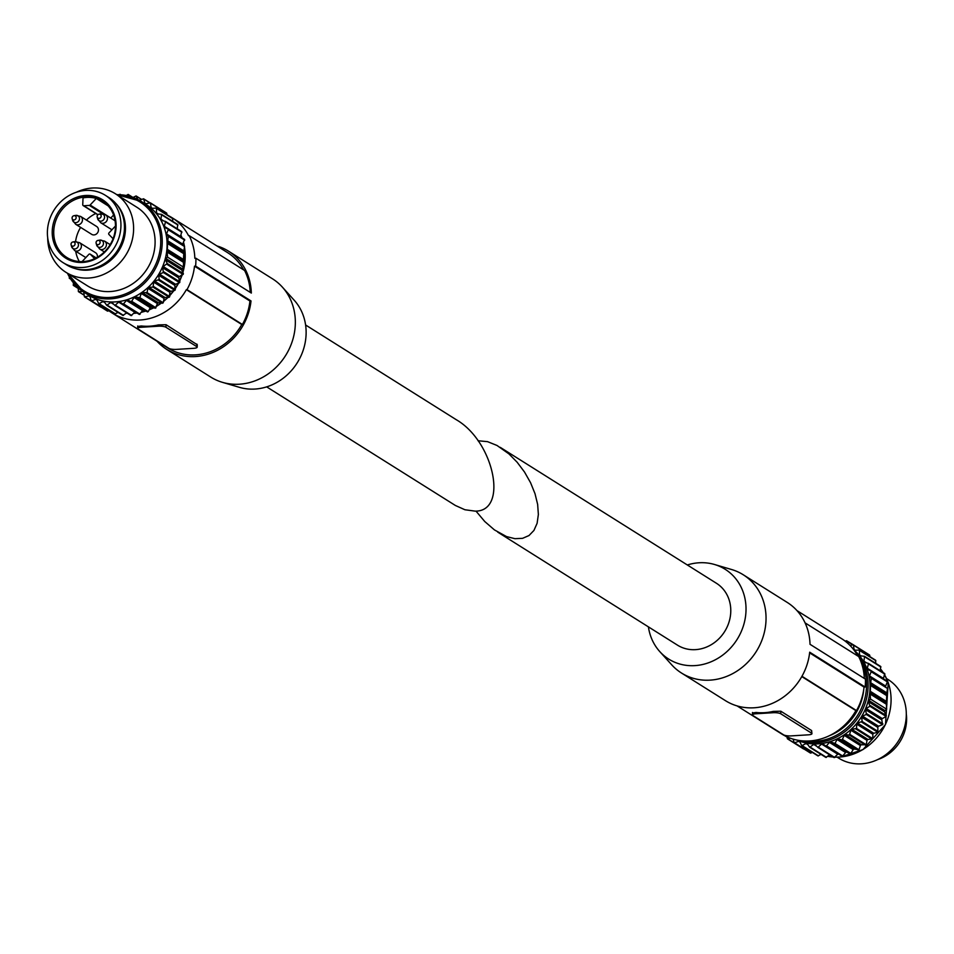<?xml version="1.0" encoding="UTF-8"?>
<svg xmlns="http://www.w3.org/2000/svg" width="954" height="954" viewBox="0 0 954 954"><rect width="100%" height="100%" fill="white"/><g stroke="black" fill="none" stroke-linecap="round" stroke-linejoin="round"><path stroke-width="1.43" d="M837.159 757.178L838.638 758.108A46.424 41.511 -57.8 0 0 898.489 740.9A46.424 41.511 -57.8 0 0 888.055 679.51L886.576 678.58M869.941 656.662L869.571 655.004L853.603 645.142M875.736 663.352L875.617 660.228L859.626 650.294M880.22 670.757L880.709 666.476L864.682 656.459M883.404 678.771A1.049 0.93 -57.8 0 1 883.464 678.425L884.716 673.584L868.641 663.507M826.152 746.255L842.299 756.403L845.602 752.563A1.049 0.93 -57.8 0 1 846.842 752.181L850.443 753.922L853.21 749.641A1.049 0.93 -57.8 0 1 854.39 749.069L858.97 749.772L860.413 745.563A1.049 0.93 -57.8 0 1 861.51 744.812L866.208 744.728L867.019 740.399A1.049 0.93 -57.8 0 1 868.009 739.493L872.707 738.634L872.886 734.294A1.049 0.93 -57.8 0 1 873.745 733.244L877.859 732.314L877.859 727.389A1.049 0.93 -57.8 0 1 878.551 726.232L882.545 724.646L881.806 719.865A1.049 0.93 -57.8 0 1 882.331 718.624L886.099 716.43L884.644 711.899A1.049 0.93 -57.8 0 1 884.99 710.611L886.695 709.239L886.302 703.694A1.049 0.93 -57.8 0 1 886.445 702.371L886.731 695.442A1.049 0.93 -57.8 0 1 886.683 694.13L887.53 688.502L885.92 687.345A1.049 0.93 -57.8 0 1 885.682 686.081L887.554 681.383L871.419 671.246M838.327 753.91A1.049 0.93 -57.8 0 0 837.779 754.22L821.597 744.06A1.049 0.93 122.2 0 1 822.849 743.87L826.128 746.243L829.431 742.391A1.049 0.93 122.2 0 1 830.66 742.009L835 743.464L837.04 739.481A1.049 0.93 122.2 0 1 838.22 738.897L842.096 740.006L844.242 735.391A1.049 0.93 122.2 0 1 845.339 734.64L849.394 735.069L850.849 730.227A1.049 0.93 122.2 0 1 851.839 729.321L856.537 728.462L856.716 724.122A1.049 0.93 122.2 0 1 857.563 723.072L862.154 721.474L861.677 717.229A1.049 0.93 122.2 0 1 862.38 716.06L866.375 714.474L865.624 709.704A1.049 0.93 122.2 0 1 866.16 708.452L869.929 706.258L868.462 701.727A1.049 0.93 122.2 0 1 868.808 700.439L870.513 699.067L870.12 693.522A1.049 0.93 122.2 0 1 870.275 692.199L870.549 685.27A1.049 0.93 122.2 0 1 870.501 683.958L871.348 678.342L869.75 677.173A1.049 0.93 122.2 0 1 869.499 675.921L871.384 671.211L867.723 669.446A1.049 0.93 122.2 0 1 867.293 668.265L868.545 663.424L864.539 662.267A1.049 0.93 122.2 0 1 863.93 661.182L864.527 656.304L860.269 655.815A1.049 0.93 122.2 0 1 859.494 654.861L859.435 650.056L855.011 650.246A1.049 0.93 122.2 0 1 854.092 649.447L853.389 644.832L846.544 640.742L847.247 642.829M817.972 747.471L834.046 757.595L837.779 754.22M809.863 747.316L825.854 757.416L829.646 754.817M802.004 745.801L817.912 755.89L821.024 754.387M794.599 742.951L810.435 753.052L812.462 752.456M803.363 748.651L804.007 749.009M877.656 759.599A39.746 35.536 -57.8 0 0 906.3 714.033M821.597 744.06L817.876 747.423L814.99 744.466A1.049 0.93 122.2 0 0 813.738 744.43L809.684 747.244L807.251 743.75A1.049 0.93 122.2 0 0 806.047 743.524L801.742 745.718L799.834 741.759A1.049 0.93 122.2 0 0 798.701 741.33L794.253 742.88L793.096 739.123M790.437 738.253L787.408 738.801L787.002 736.846M845.113 641.1L846.544 640.742M850.026 645.453L853.019 644.773M887.53 688.502L871.348 678.342M887.339 693.2L871.157 683.028M887.232 695.955L871.05 685.783M886.993 701.798L870.811 691.626M886.886 704.553L870.704 694.381M886.695 709.239L870.513 699.067M475.974 511.082L484.751 521.516L494.434 529.899L506.55 536.589L514.957 538.688L522.577 538.33L529.005 535.54L533.93 530.448L537.102 523.317L538.366 514.504L537.651 504.439L535.003 493.647L530.543 482.664L524.509 472.027L517.187 462.285L508.959 453.913L497.022 445.47L487.554 441.654L478.026 440.748M497.761 532.153L677.495 645.154A36.55 32.686 -57.8 0 0 724.623 631.596A36.55 32.686 -57.8 0 0 716.406 583.252L500.23 447.343M791.176 735.892L808.348 734.83A5.807 1.407 -177.7 0 0 811.949 733.686A5.807 1.407 -177.7 0 0 811.508 733.125L780.718 713.759A5.807 1.407 -177.7 0 0 773.157 712.71L755.985 713.771A5.807 1.407 -177.7 0 0 752.396 714.916A5.807 1.407 -177.7 0 0 752.825 715.476L783.616 734.842A5.807 1.407 -177.7 0 0 791.176 735.892M648.41 626.861A53.042 47.426 -57.8 0 0 659.739 651.546A53.042 47.426 -57.8 0 0 737.096 639.442A53.042 47.426 -57.8 0 0 714.474 564.482A53.042 47.426 -57.8 0 0 699.02 562.777A53.042 47.426 -57.8 0 0 687.321 564.971M811.949 733.686L811.615 730.561L780.825 711.207L773.205 711.398A56.286 50.323 122.2 0 1 756.045 712.459L752.933 712.924M659.739 651.546L671.64 664.735A58.027 51.886 -57.8 0 0 681.466 673.011A58.027 51.886 -57.8 0 0 756.272 651.499A58.027 51.886 -57.8 0 0 743.238 574.761A58.027 51.886 -57.8 0 0 731.515 569.49L714.474 564.482M681.466 673.011L725.457 700.665A58.027 51.886 -57.8 0 0 809.696 652.19L865.123 687.035L864.05 687.095A56.858 50.848 -57.8 0 1 856.513 710.575L855.905 710.611A56.286 50.323 -57.8 0 1 781.815 734.031L737.06 705.9M865.123 687.035A58.027 51.886 -57.8 0 0 865.445 679.153L810.018 644.308A58.027 51.886 -57.8 0 0 787.217 602.415L743.238 574.761M801.789 676.589L855.905 710.611M801.968 676.279L856.513 710.575M809.624 652.882L864.05 687.095M805.069 622.855L858.683 656.567A56.858 50.848 -57.8 0 1 864.336 678.461M857.729 655.958A56.286 50.323 -57.8 0 0 841.726 638.739L796.972 610.608M797.282 740.149A53.674 47.986 -57.8 0 0 861.033 717.36A53.674 47.986 -57.8 0 0 853.949 650.032M115.971 203.631A39.305 35.143 122.2 0 1 122.052 244.641A39.305 35.143 122.2 0 1 87.565 270.149A39.305 35.143 122.2 0 1 75.139 268.587M76.344 192.243A46.424 41.511 122.2 0 1 115.362 193.734A46.424 41.511 122.2 0 1 131.33 243.163A46.424 41.511 122.2 0 1 88.841 278.031A46.424 41.511 122.2 0 1 65.945 272.319A46.424 41.511 122.2 0 1 47.7 237.808M115.362 193.734L136.851 207.245A46.424 41.511 122.2 0 1 152.819 256.674A46.424 41.511 122.2 0 1 110.342 291.542A46.424 41.511 122.2 0 1 87.446 285.842L65.945 272.319M116.901 194.699A53.674 47.986 122.2 0 1 141.156 201.377L145.998 204.418A53.674 47.986 122.2 0 1 164.458 261.575A53.674 47.986 122.2 0 1 115.339 301.893A53.674 47.986 122.2 0 1 88.865 295.299L84.024 292.258A53.674 47.986 122.2 0 1 67.484 273.285M70.334 278.568L69.284 278.258L69.332 276.91M75.938 285.687L73.291 285.365L73.446 282.885M82.76 291.435L78.383 291.614L78.288 287.941M139.296 200.268L143.565 198.79L144.889 203.119A1.049 0.93 122.2 0 0 145.938 203.751L150.422 202.88L151.126 207.495A1.049 0.93 122.2 0 0 152.044 208.294L156.468 208.103L156.516 212.909A1.049 0.93 122.2 0 0 157.291 213.851L161.56 214.352L160.952 219.229A1.049 0.93 122.2 0 0 161.572 220.314L165.567 221.459L164.327 226.301A1.049 0.93 122.2 0 0 164.756 227.493L168.405 229.258L166.533 233.957A1.049 0.93 122.2 0 0 166.771 235.221L168.381 236.377L167.534 242.006A1.049 0.93 122.2 0 0 167.582 243.318L167.296 250.246A1.049 0.93 122.2 0 0 167.153 251.57L167.546 257.115L165.841 258.474A1.049 0.93 122.2 0 0 165.495 259.774L167.224 263.531L163.182 266.5A1.049 0.93 122.2 0 0 162.657 267.74L163.396 272.522L159.401 274.108A1.049 0.93 122.2 0 0 158.71 275.265L159.187 279.522L154.596 281.12A1.049 0.93 122.2 0 0 153.737 282.169L153.01 287.106L148.86 287.357A1.049 0.93 122.2 0 0 147.882 288.275L147.059 292.604L142.361 292.675A1.049 0.93 122.2 0 0 141.264 293.438L139.821 297.648L135.241 296.944A1.049 0.93 122.2 0 0 134.061 297.517L131.294 301.798L127.693 300.045A1.049 0.93 122.2 0 0 126.453 300.427L123.149 304.278L119.882 301.917A1.049 0.93 122.2 0 0 118.63 302.096L114.909 305.471L112.012 302.501A1.049 0.93 122.2 0 0 110.771 302.478L106.705 305.292L104.272 301.798A1.049 0.93 122.2 0 0 103.068 301.559L98.775 303.766L96.867 299.806A1.049 0.93 122.2 0 0 95.722 299.377L91.286 300.927L89.962 296.587A1.049 0.93 122.2 0 0 88.925 295.967L84.429 296.837L83.737 292.222M123.149 304.278L139.332 314.45L142.635 310.599A1.049 0.93 -57.8 0 1 143.863 310.217L148.204 311.672L150.243 307.689A1.049 0.93 -57.8 0 1 151.424 307.116L155.299 308.214L157.446 303.599A1.049 0.93 -57.8 0 1 158.531 302.847L163.229 302.776L164.052 298.447A1.049 0.93 -57.8 0 1 165.042 297.529L169.18 297.278L169.919 292.341A1.049 0.93 -57.8 0 1 170.766 291.292L174.88 290.362L174.88 285.437A1.049 0.93 -57.8 0 1 175.584 284.28L179.579 282.694L178.827 277.912A1.049 0.93 -57.8 0 1 179.364 276.672L183.395 273.703L181.665 269.946A1.049 0.93 -57.8 0 1 182.011 268.646L183.717 267.287L183.323 261.73A1.049 0.93 -57.8 0 1 183.478 260.418L183.752 253.478A1.049 0.93 -57.8 0 1 183.705 252.178L184.551 246.549L182.953 245.393A1.049 0.93 -57.8 0 1 182.703 244.129L184.587 239.43L168.453 229.294M133.071 197.406L136.088 195.952L137.781 199.458M126.262 195.498L128.146 194.425L129.434 196.238M118.976 194.676L120.454 194.747M82.616 267.478A39.746 35.536 122.2 0 1 63.012 262.6A39.746 35.536 122.2 0 1 54.08 210.035A39.746 35.536 122.2 0 1 105.322 195.296A39.746 35.536 122.2 0 1 118.988 237.629A39.746 35.536 122.2 0 1 82.616 267.478M82.819 262.422A34.523 30.874 122.2 0 1 57.192 213.911A34.523 30.874 122.2 0 1 112.477 210.512A34.523 30.874 122.2 0 1 82.819 262.422M105.322 195.296L108.839 197.514A39.746 35.536 122.2 0 1 122.506 239.836A39.746 35.536 122.2 0 1 86.134 269.696A39.746 35.536 122.2 0 1 66.53 264.807L63.012 262.6M83.308 261.575A33.366 29.836 122.2 0 1 66.852 257.473A33.366 29.836 122.2 0 1 59.351 213.35A33.366 29.836 122.2 0 1 102.364 200.972A33.366 29.836 122.2 0 1 113.836 236.509A33.366 29.836 122.2 0 1 83.308 261.575M96.306 198.444L90.129 205.027A1.157 1.037 122.2 0 1 89.354 205.408L83.773 205.754A1.157 1.037 122.2 0 1 82.748 204.693L83.022 197.895A33.366 29.836 122.2 0 1 96.306 198.444L108.148 205.885M79.325 261.539A33.366 29.836 122.2 0 1 75.688 251.2M75.581 241.553A33.366 29.836 122.2 0 1 80.613 227.374M86.42 220.064A33.366 29.836 122.2 0 1 95.77 213.517M90.129 205.027L110.807 218.025L113.586 215.055M91.703 234.35A4.639 4.15 -57.8 0 0 98.238 231.428A4.639 4.15 -57.8 0 0 96.64 226.492L80.613 216.415A4.639 4.15 122.2 0 1 77.954 224.846A4.639 4.15 122.2 0 1 75.664 224.273L91.703 234.35M97.296 257.27A4.639 4.15 -57.8 0 0 95.591 252.738L79.552 242.662A4.639 4.15 122.2 0 1 76.904 251.093A4.639 4.15 122.2 0 1 74.615 250.52L85.836 257.58M113.061 238.727L108.947 234.481A1.157 1.037 122.2 0 1 109.006 232.895L115.482 226.003M82.044 261.623L88.853 254.372A1.157 1.037 122.2 0 1 90.368 254.277L94.625 258.665M100.397 306.699L84.799 296.897M91.632 300.987L107.456 311.099L109.483 310.503M99.037 303.837L114.945 313.938L118.057 312.423M106.884 305.363L122.887 315.464L126.667 312.864M115.005 305.518L131.08 315.631L134.8 312.268A1.049 0.93 -57.8 0 1 135.349 311.946M123.173 304.302L139.332 314.45M167.546 257.115L183.717 267.287M167.737 252.428L183.907 262.588M167.844 249.674L184.015 259.834M168.083 243.83L184.253 254.002M168.19 241.076L184.36 251.248M168.381 236.377L184.551 246.549L183.573 242.423M164.327 226.301L180.497 236.473A1.049 0.93 -57.8 0 0 180.437 236.819M180.497 236.473L181.749 231.631L165.674 221.543M177.241 228.805L177.73 224.524L161.715 214.507M172.757 221.4L172.638 218.275L156.659 208.33M166.962 214.71L166.592 213.04L150.637 203.178M305.59 324.98L456.239 419.688C494.077 441.463 508.601 511.439 475.235 511.141L464.896 509.746L455.368 505.465L266.679 386.871M216.94 245.941A58.027 51.886 122.2 0 1 228.543 251.176L272.534 278.83A58.027 51.886 122.2 0 1 282.36 287.106L294.261 300.295A53.042 47.426 122.2 0 1 301.214 355.329A53.042 47.426 122.2 0 1 254.98 389.053A53.042 47.426 122.2 0 1 239.526 387.36L222.485 382.351A58.027 51.886 122.2 0 1 210.762 377.08L166.783 349.426A58.027 51.886 122.2 0 1 157.028 341.234M141.228 327.27L158.388 326.208A5.807 1.407 2.3 0 1 165.948 327.258L196.751 346.624A5.807 1.407 2.3 0 1 197.18 347.184A5.807 1.407 2.3 0 1 193.579 348.329L176.418 349.391A5.807 1.407 2.3 0 1 168.846 348.341L138.056 328.975A5.807 1.407 2.3 0 1 137.626 328.414A5.807 1.407 2.3 0 1 141.228 327.27L141.275 325.958L138.163 326.423M282.36 287.106A58.027 51.886 122.2 0 1 289.968 347.316A58.027 51.886 122.2 0 1 239.394 384.212A58.027 51.886 122.2 0 1 222.485 382.351M228.543 251.176A58.027 51.886 122.2 0 1 251.331 293.069L195.904 258.224L194.831 258.284A56.858 50.848 122.2 0 0 189.154 235.626L188.534 235.674A56.286 50.323 122.2 0 0 172.185 217.798A56.286 50.323 122.2 0 0 168.918 215.926M172.185 217.798L227.612 252.655A56.286 50.323 122.2 0 1 243.628 269.875M189.154 235.626L244.582 270.483A56.858 50.848 122.2 0 1 250.234 292.377M197.239 344.752L166.056 324.706L158.447 324.897A56.286 50.323 122.2 0 1 141.275 325.958M241.791 324.527L186.364 289.67A56.286 50.323 122.2 0 1 112.274 313.103L167.701 347.948A56.286 50.323 122.2 0 0 241.791 324.527L242.411 324.479A56.858 50.848 122.2 0 0 249.936 301.011L251.021 300.951A58.027 51.886 122.2 0 1 195.403 356.557A58.027 51.886 122.2 0 1 166.783 349.426M195.904 258.224A58.027 51.886 122.2 0 1 195.594 266.094L251.021 300.951M249.936 301.011L194.509 266.166L195.594 266.094M242.411 324.479L186.984 289.634A56.858 50.848 122.2 0 0 194.509 266.166M186.364 289.67L186.984 289.634M112.274 313.103A56.286 50.323 122.2 0 1 108.887 310.742M827.762 756.331A53.674 47.986 -57.8 0 0 833.164 757.035M835.048 757.13A53.674 47.986 -57.8 0 0 882.605 729.643A53.674 47.986 -57.8 0 0 884.656 674.955L888.234 682.659L885.479 724.575L862.953 749.594L840.701 756.999L835.024 757.166M883.249 672.665A53.674 47.986 -57.8 0 0 880.554 668.969M816.874 746.41L813.738 744.43M826.462 757.369L810.292 747.197M807.883 744.68L806.047 743.524M818.449 755.89L802.278 745.718M800.024 742.164L798.701 741.33M810.888 753.088L794.706 742.916M803.948 749.021L787.777 738.861M787.026 737.013L785.953 736.345M852.781 644.821L846.747 641.028M869.798 655.374L853.615 645.202M855.333 650.223L854.092 649.447M875.844 660.693L859.661 650.521M861.152 655.899L859.494 654.861M880.924 667.025L864.753 656.853M866.554 662.839L863.93 661.182M884.918 674.216L868.736 664.056M883.464 678.425L867.293 668.265M887.709 682.098L871.539 671.926M885.682 686.081L869.499 675.921M885.92 687.345L869.75 677.173M886.683 694.13L870.501 683.958M886.731 695.442L870.549 685.27M886.445 702.371L870.275 692.199M886.302 703.694L870.12 693.522M884.99 710.611L868.808 700.439M884.644 711.899L868.462 701.727M886.361 715.655L870.191 705.483M886.099 716.43L869.929 706.258M882.331 718.624L866.16 708.452M881.806 719.865L865.624 709.704M882.915 723.919L866.745 713.747M882.545 724.646L866.375 714.474M878.551 726.232L862.38 716.06M877.859 727.389L861.677 717.229M878.324 731.646L862.154 721.474M877.859 732.314L861.677 722.142M873.745 733.244L857.563 723.072M872.886 734.294L856.716 724.122M872.707 738.634L856.537 728.462M872.147 739.231L855.976 729.059M868.009 739.493L851.839 729.321M867.019 740.399L850.849 730.227M866.208 744.728L850.026 734.556M865.576 745.229L849.394 735.069M861.51 744.812L845.339 734.64M860.413 745.563L844.242 735.391M858.97 749.772L842.787 739.6M858.278 750.166L842.096 740.006M854.39 749.069L838.22 738.897M853.21 749.641L837.04 739.481M851.183 753.624L835 743.464M850.443 753.922L834.273 743.75M846.842 752.181L830.66 742.009M845.602 752.563L829.431 742.391M843.026 756.224L826.856 746.052M834.726 757.476L818.544 747.304M811.508 733.125L811.615 730.561M780.718 713.759L780.825 711.207M773.157 712.71L773.205 711.398M755.985 713.771L756.045 712.459M829.324 735.737A50.872 45.482 -57.8 0 0 863.811 688.967M807.084 741.043A52.828 47.235 -57.8 0 0 856.382 717.181A52.828 47.235 -57.8 0 0 861.128 662.148M799.559 740.542A53.674 47.986 -57.8 0 0 859.077 716.132A53.674 47.986 -57.8 0 0 855.285 651.916M118.272 195.558A52.518 46.949 122.2 0 1 160.57 245.703A52.518 46.949 122.2 0 1 110.104 297.445A52.518 46.949 122.2 0 1 68.855 274.156M116.841 194.664L141.156 201.377A53.674 47.986 122.2 0 1 159.616 258.534A53.674 47.986 122.2 0 1 110.497 298.852A53.674 47.986 122.2 0 1 84.024 292.258L67.436 273.261M97.654 217.858A2.194 1.956 122.2 0 1 99.013 214.173A2.194 1.956 122.2 0 1 101.172 216.021A2.194 1.956 122.2 0 1 97.654 217.858M97.69 218.824L97.201 217.047A2.302 2.302 0 0 1 99.013 214.173L100.814 213.851A3.78 3.375 122.2 0 1 104.558 217.047A3.78 3.375 122.2 0 1 97.69 218.824L100.707 222.723L111.928 229.783M100.814 213.851L105.644 214.865A4.639 4.15 122.2 0 1 102.996 223.296A4.639 4.15 122.2 0 1 100.707 222.723M71.562 245.655A2.194 1.956 122.2 0 1 72.921 241.958A2.194 1.956 122.2 0 1 75.08 243.819A2.194 1.956 122.2 0 1 71.562 245.655M71.598 246.609L71.109 244.844A2.302 2.302 0 0 1 72.921 241.958L74.722 241.648A3.78 3.375 122.2 0 1 78.466 244.844A3.78 3.375 122.2 0 1 71.598 246.609L74.615 250.52M96.724 241.112A2.194 1.956 122.2 0 1 100.122 242.28A2.194 1.956 122.2 0 1 96.139 243.306A2.194 1.956 122.2 0 1 96.724 241.112M96.64 245.071L96.139 243.306A2.302 2.302 0 0 1 97.952 240.42L99.765 240.098A3.78 3.375 122.2 0 1 103.497 243.306A3.78 3.375 122.2 0 1 96.64 245.071L99.645 248.982L104.344 251.928M99.765 240.098L104.594 241.123A4.639 4.15 122.2 0 1 101.935 249.554A4.639 4.15 122.2 0 1 99.645 248.982M72.742 216.391A2.194 1.956 122.2 0 1 76.141 217.56A2.194 1.956 122.2 0 1 72.158 218.585A2.194 1.956 122.2 0 1 72.742 216.391M72.659 220.362L72.158 218.585A2.302 2.302 0 0 1 73.971 215.711L75.783 215.389A3.78 3.375 122.2 0 1 79.516 218.585A3.78 3.375 122.2 0 1 72.659 220.362L75.664 224.273M83.773 205.754L97.952 214.662M89.354 205.408L102.722 213.815M90.368 254.277L96.139 257.914M69.403 278.306L70.679 279.117M73.494 285.437L78.264 288.43M78.669 291.685L84.047 295.06M88.925 295.967L89.974 296.634M91.739 300.963L107.909 311.135M95.722 299.377L97.046 300.212M99.299 303.766L115.482 313.938M103.068 301.559L104.904 302.716M107.313 305.232L123.495 315.404M110.771 302.478L113.896 304.445M115.577 305.352L131.747 315.524M118.63 302.096L134.8 312.268M123.889 304.099L140.059 314.26M126.453 300.427L142.635 310.599M127.693 300.045L143.863 310.217M131.294 301.798L147.476 311.958M132.034 301.5L148.204 311.672M134.061 297.517L150.243 307.689M135.241 296.944L151.424 307.116M139.129 298.042L155.299 308.214M139.821 297.648L155.991 307.808M141.264 293.438L157.446 303.599M142.361 292.675L158.531 302.847M146.427 293.105L162.597 303.277M147.059 292.604L163.229 302.776M147.882 288.275L164.052 298.447M148.86 287.357L165.042 297.529M153.01 287.106L169.18 297.278M153.558 286.51L169.74 296.682M153.737 282.169L169.919 292.341M154.596 281.12L170.766 291.292M158.71 280.19L174.88 290.362M159.187 279.522L175.357 289.682M158.71 275.265L174.88 285.437M159.401 274.108L175.584 284.28M163.396 272.522L179.579 282.694M163.766 271.795L179.948 281.967M162.657 267.74L178.827 277.912M163.182 266.5L179.364 276.672M166.95 264.306L183.132 274.466M167.224 263.531L183.395 273.703M165.495 259.774L181.665 269.946M165.841 258.474L182.011 268.646M167.153 251.57L183.323 261.73M167.296 250.246L183.478 260.418M167.582 243.318L183.752 253.478M167.534 242.006L183.705 252.178M166.771 235.221L182.953 245.393M166.533 233.957L182.703 244.129M168.572 229.974L184.742 240.146M165.769 222.091L181.94 232.263M160.952 219.229L163.587 220.875M161.775 214.9L177.957 225.072M156.516 212.909L158.185 213.946M156.695 208.568L172.865 218.728M151.126 207.495L152.354 208.27M150.649 203.25L166.819 213.41M144.889 203.119L145.89 203.751M143.78 199.076L149.814 202.868M136.267 196.154L141.454 199.41M128.277 194.556L132.463 197.18M120.037 194.318L120.753 194.771M196.846 344.06L196.751 346.624M166.056 324.706L165.948 327.258M158.447 324.897L158.388 326.208M185.207 256.984A52.828 47.235 122.2 0 1 182.846 272.51M181.999 275.134A52.828 47.235 122.2 0 1 179.638 280.846M178.493 283.123A52.828 47.235 122.2 0 1 175.226 288.549M173.771 290.612A52.828 47.235 122.2 0 1 169.788 295.43M167.928 297.35A52.828 47.235 122.2 0 1 163.516 301.297M161.119 303.122A52.828 47.235 122.2 0 1 156.599 306.055M149.229 309.668A53.674 47.986 122.2 0 0 153.522 307.713A52.828 47.235 122.2 0 1 153.236 307.856M127.311 313.27A53.674 47.986 122.2 0 1 126.274 313.186M180.902 235.304A53.674 47.986 122.2 0 1 181.916 237.749M183.49 242.602A53.674 47.986 122.2 0 1 184.349 246.394M184.516 247.396A53.674 47.986 122.2 0 1 182.774 272.355M181.82 275.229A53.674 47.986 122.2 0 1 179.579 280.619M178.267 283.207A53.674 47.986 122.2 0 1 175.202 288.311M173.533 290.66A53.674 47.986 122.2 0 1 169.8 295.203M167.737 297.362A53.674 47.986 122.2 0 1 163.539 301.154M160.999 303.11A53.674 47.986 122.2 0 1 156.611 305.995M145.509 311.016A53.674 47.986 122.2 0 1 141.586 312.101M136.947 312.948A53.674 47.986 122.2 0 1 133.87 313.27M827.738 756.343L833.212 757.071M883.297 672.689L880.554 668.957M825.854 757.416L809.684 747.244M817.912 755.89L801.742 745.718M810.435 753.052L794.253 742.88M803.578 748.962L787.408 738.801M787.038 737.132L785.082 735.904M869.571 655.004L853.389 644.832M875.617 660.228L859.435 650.056M880.709 666.476L864.527 656.304M884.716 673.584L868.545 663.424M887.554 681.383L871.384 671.211M842.299 756.403L826.128 746.243M834.046 757.595L817.876 747.423M752.396 714.916L752.491 712.483M105.644 214.865L115.076 220.791M74.722 241.648L79.552 242.662M104.594 241.123L110.151 244.618M75.783 215.389L80.613 216.415M83.201 205.611L97.809 214.793M90.189 254.134L96.175 257.89M69.284 278.258L70.703 279.152M73.291 285.365L78.264 288.49M78.383 291.614L84.059 295.18M84.429 296.837L100.611 307.009M91.286 300.927L107.456 311.099M98.775 303.766L114.945 313.938M106.705 305.292L122.887 315.464M114.909 305.471L131.08 315.631M168.405 229.258L184.587 239.43M165.567 221.459L181.749 231.631M161.56 214.352L177.73 224.524M156.468 208.103L172.638 218.275M150.422 202.88L166.592 213.04M143.565 198.79L149.993 202.832M136.088 195.952L141.538 199.374M128.146 194.425L132.63 197.239M119.954 194.246L120.788 194.771M137.722 325.982L137.626 328.414M197.275 344.752L197.18 347.184M126.202 313.234L127.431 313.341M180.938 235.185L182.059 237.844M184.551 246.621L182.953 272.737M182.214 275.002L179.698 281.072M178.708 283.04L175.25 288.776M173.998 290.565L169.776 295.668M168.166 297.338L163.456 301.559M161.393 303.145L156.492 306.353M153.832 307.796L149.098 309.931M145.735 311.123L141.454 312.28M137.102 313.055L133.763 313.377"/></g></svg>
